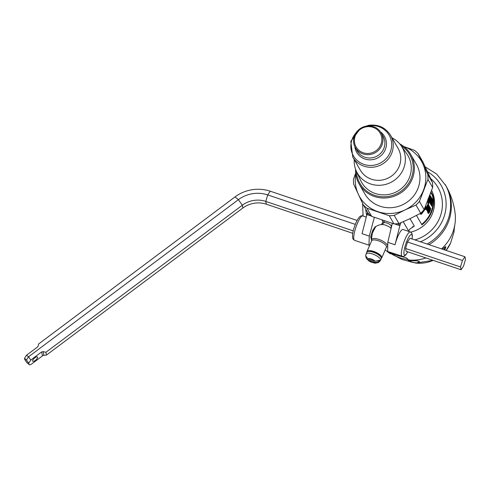 <?xml version="1.0" encoding="UTF-8"?>
<svg xmlns="http://www.w3.org/2000/svg" width="490" height="490" viewBox="0 0 490 490"><rect width="100%" height="100%" fill="white"/><g stroke="black" fill="none" stroke-linecap="round" stroke-linejoin="round"><path stroke-width="0.73" d="M428.027 209.677L428.444 209.879L429.142 207.644M387.872 251.56L390.659 252.858A43.543 41.662 -29.9 0 0 401.647 256.558L406.253 257.826L408.776 260.006A41.84 40.033 -29.9 0 0 425.975 257.954M441.508 248.871A41.84 40.033 -29.9 0 0 455.167 213.946L454.904 211.803C453.587 202.578 450.573 193.875 445.869 185.686L436.651 174.06L425.21 166.876M387.97 251.597L390.463 253.838L390.812 252.932M385.189 249.931L388.38 252.417A41.84 40.033 -29.9 0 0 390.463 253.838M406.124 251.272L405.567 248.479L407.509 241.974L410.007 238.269L464.943 256.76L465.5 259.559L463.558 266.058L461.059 269.769L406.124 251.272M392.306 223.385L387.792 242.348L387.682 251.499L403.037 256.49L404.562 255.982L405.849 254.806L407.772 251.829M369.815 245.025L368.964 245.196L369.276 236.113L362.055 233.681L366.906 214.596L371.291 216.072M374.348 217.37L369.276 236.113M367.659 212.47L367.218 213.622A1.985 0.441 108.6 0 0 366.906 214.596M381.618 224.573L382.886 221.449A29.921 28.628 -29.9 0 0 383.946 222.221M397.249 223.734L400.177 224.72A1.985 0.441 108.6 0 0 399.865 225.694L395.014 244.78L387.792 242.348M412.102 238.973L412.372 235.47L411.808 233.179L410.344 231.948L403.019 229.479A12.881 2.86 108.6 0 0 395.014 244.78M382.886 221.449L382.127 220.12M371.359 239.567L370.691 236.737L372.737 230.269L375.322 226.588L375.683 226.711L372.382 233.032L371.353 239.555A11.595 11.595 0 0 0 371.702 240.535A8.544 3.001 -156.5 0 1 376.541 238.765A8.544 3.001 -156.5 0 1 386.102 243.53A8.544 3.001 -156.5 0 1 387.241 245.037M400.177 224.72L400.949 222.711M410.014 218.669L414.301 226.117L409.793 229.161A9.91 9.482 150.1 0 0 408.721 231.194L408.654 231.378M416.494 215.459L421.921 224.873A29.921 28.628 -29.9 0 0 433.129 195.816L431.022 192.16M429.644 202.664A28.928 27.679 -29.9 0 0 429.969 200.778L430.343 200.9A29.327 28.059 150.1 0 1 429.938 203.172L429.583 202.554A29.327 28.059 -29.9 0 0 429.663 202.168A29.327 28.059 -29.9 0 0 430.245 195.596L431.035 196.974L430.257 196.172M430.379 200.955A28.928 27.679 -29.9 0 0 430.514 199.454L430.159 198.842A28.928 27.679 -29.9 0 0 430.183 198.481M430.655 198.37A28.928 27.679 -29.9 0 0 430.643 196.839M428.432 199.442A28.928 27.679 -29.9 0 0 428.517 198.909M429.197 201.868A28.928 27.679 -29.9 0 0 429.461 200.379L428.964 199.522A28.928 27.679 -29.9 0 0 429.056 198.842L429.436 198.971A29.327 28.059 150.1 0 1 429.344 199.644L428.964 199.522M429.51 199.099A28.928 27.679 -29.9 0 0 429.632 197.691L429.24 197.017L429.632 197.691M429.742 196.711A28.928 27.679 -29.9 0 0 429.742 195.682M424.548 209.457C425.688 209.714 426.882 208.042 428.131 204.446C428.695 201.715 428.683 200.232 428.101 199.987M420.457 214.02L420.959 214.142L426.049 207.497M424.873 207.393L425.24 207.521L425.761 206.008L424.928 208.716L424.659 208.348M431.525 199.889A28.928 27.679 -29.9 0 0 431.512 198.358L431.133 197.691M430.52 204.183A28.928 27.679 -29.9 0 0 430.845 202.29L431.218 202.419A29.327 28.059 150.1 0 1 430.808 204.685L430.459 204.073L431.12 197.115L431.911 198.493L431.512 198.358M431.249 202.474A28.928 27.679 -29.9 0 0 431.39 200.974L431.035 200.361A28.928 27.679 -29.9 0 0 431.053 200.024M428.242 206.308L428.548 205.383M427.323 208.954L427.654 208.385M428.67 206.988L428.983 206.137M427.556 212.372L428.56 211.435M428.977 210.486L429.191 209.285M429.871 208.489L429.963 207.754M428.401 211.698L428.713 211.349L428.033 211.576L428.419 211.711L428.499 210.675M428.064 213.254L429.069 212.317M429.013 211.558L428.909 212.587L429.222 212.237L429.699 210.167M430.385 209.377L430.471 208.642M428.854 212.115L428.542 212.458L428.854 212.115M431.408 205.733A28.928 27.679 -29.9 0 0 431.972 201.023M433.129 195.816L432.48 195.602L430.82 192.723M421.633 224.377A29.327 28.059 -29.9 0 0 432.48 195.602M431.035 196.974A29.327 28.059 150.1 0 1 431.022 199.014L430.208 198.125M430.588 198.254A29.327 28.059 150.1 0 1 430.545 198.971L430.159 198.842M430.545 198.971L430.9 199.583L430.514 199.454M430.9 199.583A29.327 28.059 150.1 0 1 430.698 201.513L430.343 200.9M428.719 198.389L428.934 198.762L428.615 198.658M428.934 198.762A29.327 28.059 150.1 0 1 428.787 199.65L428.444 199.54L428.787 199.65M428.444 199.534L427.88 199.02M429.344 199.644L429.834 200.502A29.327 28.059 150.1 0 1 429.485 202.364L428.86 199.785A29.327 28.059 -29.9 0 0 429.216 197.078M429.834 200.502L429.461 200.379M430.122 195.388A29.327 28.059 150.1 0 1 430.116 197.36L429.448 196.466M429.638 196.533A29.327 28.059 150.1 0 1 429.614 197.121M430.012 197.819A29.327 28.059 150.1 0 1 429.84 199.669L429.436 198.971M428.548 200.122L428.468 200.11C429.056 200.343 429.062 201.831 428.499 204.569L428.131 204.446M428.499 204.569C427.243 208.177 426.049 209.849 424.922 209.585L425.044 209.653M424.922 209.585L428.009 204.159L427.795 201.8L427.354 201.862M428.468 200.11L427.733 200.912M425.816 207.619L426.533 207.295L426.416 207.619L421.357 214.277L420.855 214.155L420.886 213.456L423.691 210.1M425.406 206.266L425.24 207.521L424.799 207.54M424.928 208.716L426.606 206.805L425.933 207.815L425.565 207.693M431.911 198.493A29.327 28.059 150.1 0 1 431.898 200.532L431.084 199.644M431.457 199.773A29.327 28.059 150.1 0 1 431.421 200.49L431.035 200.361M431.421 200.49L431.77 201.102L431.39 200.974M431.77 201.102A29.327 28.059 150.1 0 1 431.574 203.032L431.218 202.419M428.554 205.396L428.922 205.518L427.599 208.366L429.111 205.849L429.363 206.284L428.995 206.161M428.922 205.518L428.67 205.077L426.429 209.677L428.419 206.37L426.839 210.394L428.805 207.037L426.949 210.59L429.363 206.284M429.828 207.478L430.275 207.674L429.51 208.624L428.713 211.349M430.098 207.619L429.883 209.597L429.944 208.532L429.577 208.409M427.641 212.452L428.009 212.574L428.928 211.558L429.944 208.532L429.387 208.618M429.552 209.408L429.246 209.304M427.923 212.495L428.774 210.767M428.934 212.599L428.566 212.476L429.222 212.237M429.491 211.368L430.784 208.562L430.343 208.366M430.612 208.507L430.392 210.486L430.453 209.42L430.091 209.297M428.15 213.334L428.517 213.462L429.436 212.44L430.453 209.42L429.895 209.5M430.067 210.29L429.755 210.186M428.432 213.383L429.283 211.649M432.364 199.277A29.327 28.059 150.1 0 1 431.702 206.235L431.335 205.604A29.327 28.059 -29.9 0 0 431.996 198.64L432.364 199.277L432.009 199.154M427.893 210.467L427.727 211.943L429.804 207.05L429.589 206.676L427.182 210.988L427.36 211.3L427.893 210.467L427.592 210.363M429.804 207.05L429.473 206.939M427.972 210.608L428.327 209.843M429.191 207.662L429.344 207.215M428.444 209.879L429.356 207.717M424.126 209.579L432.646 187.486L427.948 179.328L419.422 201.421L424.126 209.579A37.65 36.021 -29.9 0 1 420.702 213.236L409.977 218.687L398.921 223.556A37.65 36.021 -29.9 0 1 393.948 223.875L371.671 216.372L366.973 208.213L389.25 215.716A37.65 36.021 -29.9 0 0 394.223 215.398L404.948 209.947A35.666 34.129 150.1 0 1 395.295 212.997A35.666 34.129 150.1 0 1 377.949 211.674A35.666 34.129 -29.9 0 1 358.337 194.254L353.639 184.081A37.65 36.021 -29.9 0 1 353.504 179.23L355.673 173.043M366.973 208.213A37.65 36.021 -29.9 0 1 363.366 205.004L368.063 213.162A37.65 36.021 -29.9 0 0 371.671 216.372M363.366 205.004L358.337 194.254A35.666 34.129 -29.9 0 1 355.813 174.238M432.646 187.486A37.65 36.021 -29.9 0 0 432.511 182.635L422.79 161.712L418.086 153.548A37.65 36.021 -29.9 0 0 414.479 150.344L403.864 146.541M418.086 153.548L427.813 174.477L432.511 182.635M427.948 179.328A37.65 36.021 -29.9 0 0 427.813 174.477M420.702 213.236L416.004 205.077A37.65 36.021 -29.9 0 0 419.422 201.421M416.004 205.077L404.948 209.947A35.666 34.129 -29.9 0 0 423.519 190.089A35.666 34.129 -29.9 0 0 422.784 163.727A35.666 34.129 -29.9 0 0 403.882 146.553M398.921 223.556L394.223 215.398M393.948 223.875L389.25 215.716M355.562 169.264A29.725 28.438 -29.9 0 0 359.195 184.093L364.805 193.826A29.725 28.438 -29.9 0 0 394.505 207.325A29.725 28.438 -29.9 0 0 416.316 164.156L410.712 154.424A29.725 28.438 -29.9 0 0 399.705 143.84M359.195 184.093A29.725 28.438 -29.9 0 0 388.895 197.593A29.725 28.438 -29.9 0 0 410.712 154.424M401.071 145.61A28.732 27.489 150.1 0 1 412.439 174.507A28.732 27.489 150.1 0 1 388.619 196.398A28.732 27.489 150.1 0 1 356.408 171.335M356.401 171.322L360.634 180.436A26.754 25.596 -29.9 0 0 388.362 194.512A26.754 25.596 -29.9 0 0 406.829 153.829L401.065 145.597A25.86 24.745 150.1 0 1 383.211 184.926A25.86 24.745 150.1 0 1 356.401 171.322A25.86 24.745 150.1 0 1 354.246 159.611M392.018 137.855A25.86 24.745 150.1 0 1 401.065 145.597M390.567 135.332L398.076 148.366A21.799 20.856 150.1 0 1 382.077 180.026A21.799 20.856 150.1 0 1 360.297 170.128L352.788 157.088A21.799 20.856 -29.9 0 0 374.568 166.992A21.799 20.856 -29.9 0 0 390.567 135.332C385.483 127.474 378.176 124.129 368.645 125.299L361.89 127.596M369.974 153.278A13.873 13.273 -29.9 0 0 381.735 137.751A13.873 13.273 -29.9 0 0 366.293 126.83A13.873 13.273 -29.9 0 0 354.533 142.363A13.873 13.273 -29.9 0 0 369.974 153.278M370.25 154.472A14.859 14.222 -29.9 0 0 381.153 132.888A14.859 14.222 -29.9 0 0 366.306 126.138A14.859 14.222 -29.9 0 0 355.397 147.723A14.859 14.222 -29.9 0 0 370.25 154.472M444.73 247.358L444.436 249.857M408.035 260.398L418.227 260.956C418.834 263.602 415.483 263.467 408.176 260.564A11.576 11.074 150.1 0 1 408.262 260.533M408.09 260.527L409.628 260.398M454.028 231.292L454.291 228.414M442.452 249.19L443.683 248.142C445.202 246.813 445.918 246.397 445.833 246.893L444.822 247.517A11.576 11.074 150.1 0 0 444.283 247.689M445.833 246.893L444.853 249.998M419.397 261.188C419.269 263.589 415.14 263.43 407.019 260.711M415.704 260.809L415.226 260.613L415.704 260.809M454.708 225.48L454.31 228.285M454.297 226.472L454.518 226.888L454.297 226.472M454.708 225.455L453.93 231.011M408.158 259.529A41.313 39.531 150.1 0 1 390.634 253.397M381.349 258.34A8.024 2.817 -156.5 0 0 381.722 257.887A8.024 2.817 -156.5 0 0 380.559 255.308A8.024 2.817 -156.5 0 0 372.755 251.125A8.024 2.817 -156.5 0 0 367.004 251.486A8.024 2.817 -156.5 0 0 366.93 252.074M379.922 255.97A6.339 2.223 -156.5 0 0 379.26 255.18A6.339 2.223 -156.5 0 0 369.632 251.499M461.059 269.769L460.502 266.97L405.567 248.479M371.396 236.97L370.691 236.737M353.259 230.864L265.782 201.415A23.777 21.634 -11.3 0 0 242.311 205.218L45.907 352.279L43.169 351.624L41.681 351.906L30.809 360.046L28.757 363.194L28.99 364.358L27.024 362.747L28.99 364.358C29.216 365.111 30.086 364.995 31.605 364.009L42.477 355.869L43.904 355.311L43.169 351.624M352.763 233.307L266.339 204.208A23.777 21.634 -11.3 0 0 242.869 208.011L46.47 355.072L45.907 352.279M460.502 266.97L462.444 260.472L407.509 241.974M373.343 230.471L372.737 230.269M355.299 224.396L267.718 194.91A29.725 27.042 -11.3 0 0 238.385 199.669L28.518 356.812L26.466 359.954L28.757 363.194M462.444 260.472L464.943 256.76M357.088 220.451L270.223 191.204A35.666 32.45 168.7 0 0 235.016 196.913L38.612 343.974L38.202 345.965L37.43 347.061L26.552 355.201L24.5 358.349L24.733 359.513L27.024 362.747M37.589 357.247A3.173 1.164 138.7 0 0 37.479 357.02A3.173 1.164 138.7 0 0 34.582 358.025A3.173 1.164 138.7 0 0 32.61 360.977A3.173 1.164 138.7 0 0 32.714 361.204A3.173 1.164 138.7 0 0 35.617 360.205A3.173 1.164 138.7 0 0 37.589 357.247M46.47 355.072L43.904 355.311M27.122 362.986L24.733 359.513M365.901 256.785L366.398 258.5L368.995 261.011L371.132 262.15L375.052 263.204L378.47 262.603L380.522 260.398L381.263 258.696A7.926 2.781 -156.5 0 0 380.111 256.154A7.926 2.781 -156.5 0 0 372.406 252.019A7.926 2.781 -156.5 0 0 366.728 252.375L365.613 255.841L368.26 258.892L375.052 261.182A3.963 1.39 -156.5 0 0 374.838 260.95A3.963 1.39 -156.5 0 0 371.242 258.959A3.963 1.39 -156.5 0 0 368.26 258.892M366.398 258.5L368.505 260.104L375.291 262.389L379.774 261.421L379.536 260.208L375.052 261.182M365.901 256.748L365.656 255.535M379.774 261.421A62.42 56.785 -11.3 0 0 378.617 260.888M428.971 244.651A44.584 42.661 -29.9 0 0 450.953 200.526A44.584 42.661 -29.9 0 0 445.869 185.686M412.029 238.949A10.896 2.419 108.6 0 0 411.918 234.784A10.896 2.419 108.6 0 0 406.486 242.023A10.896 2.419 108.6 0 0 404.213 254.757A10.896 2.419 108.6 0 0 407.698 251.799M354.515 240.333L353.057 239.102C351.416 234.496 354.166 226.986 356.279 222.105C359.366 215.98 360.72 215.465 362.735 215.918A12.881 2.86 108.6 0 0 356.328 226.037A12.881 2.86 108.6 0 0 354.074 239.929A12.881 2.86 108.6 0 0 354.515 240.333L368.964 245.196M410.344 231.948A12.881 2.86 108.6 0 0 403.938 242.066A12.881 2.86 108.6 0 0 401.684 255.958A12.881 2.86 108.6 0 0 402.125 256.362M367.218 213.622L369.227 214.302M427.145 244.038A44.584 42.661 -29.9 0 0 450.23 199.277A44.584 42.661 -29.9 0 0 445.153 184.442M362.802 214.112A44.584 42.661 -29.9 0 0 363.121 216.047M394.45 223.869L399.865 225.694M420.457 241.784A40.621 38.869 -29.9 0 0 445.771 198.94A40.621 38.869 -29.9 0 0 427.47 171.721M365.803 209.242A40.621 38.869 -29.9 0 0 366.11 212.452A40.621 38.869 -29.9 0 0 366.667 215.52M408.721 231.194L403.27 221.725M414.895 239.91A36.86 35.268 -29.9 0 0 441.294 213.119A36.86 35.268 -29.9 0 0 430.63 178.544M414.301 226.117A29.921 28.628 150.1 0 1 412.243 226.968M410.724 232.107A29.921 28.628 -29.9 0 0 431.629 190.439M425.326 208.887L424.959 208.758M429.418 210.351L429.05 210.228M429.926 211.239L429.559 211.11M356.071 132.747A20.635 19.747 -29.9 0 0 353.229 155.52A20.635 19.747 -29.9 0 0 374.011 165.179A20.635 19.747 -29.9 0 0 391.504 142.069A20.635 19.747 -29.9 0 0 368.535 125.832A20.635 19.747 -29.9 0 0 367.861 125.954M355.397 147.723L357.314 151.055A14.859 14.222 -29.9 0 0 372.167 157.804A14.859 14.222 -29.9 0 0 383.076 136.22L381.153 132.888M380.516 131.877A16.023 15.331 150.1 0 1 385.881 147.913A16.023 15.331 150.1 0 1 372.725 159.618A16.023 15.331 150.1 0 1 354.846 146.663M450.641 242.979A33.118 31.691 150.1 0 1 446.102 250.421L450.641 242.979L454.01 232.04L454.316 228.248M415.765 263.069L433.129 260.362A33.118 31.691 150.1 0 1 415.765 263.069L401.837 259.443L390.628 253.416M386.457 247.009L386.365 247.217A8.024 2.817 -156.5 0 0 385.201 244.639A8.024 2.817 -156.5 0 0 377.392 240.449A8.024 2.817 -156.5 0 0 371.647 240.817L367.004 251.486M386.537 246.978A8.544 3.001 -156.5 0 0 386.996 246.715M392.049 224.463L391.204 226.411A4.159 1.458 -156.5 0 0 390.597 225.069A4.159 1.458 -156.5 0 0 386.549 222.901A4.159 1.458 -156.5 0 0 383.566 223.091L382.022 224.567M391.204 226.411L391.032 228.371A6.052 2.125 -156.5 0 0 390.793 228.12A6.052 2.125 -156.5 0 0 382.249 224.549L382.249 224.549A11.595 11.595 0 0 0 375.671 226.723M266.339 204.208L265.782 201.415L267.718 194.91L270.223 191.204M242.869 208.011L242.311 205.218L238.385 199.669L235.016 196.913M42.477 355.869L41.681 351.906M26.552 355.201L28.518 356.812L30.809 360.046M24.5 358.349L26.466 359.954M380.522 260.398A7.926 2.781 -156.5 0 0 379.376 257.856A7.926 2.781 -156.5 0 0 371.665 253.716A7.926 2.781 -156.5 0 0 365.987 254.077M368.505 260.104A3.963 1.39 -156.5 0 0 368.719 260.337A3.963 1.39 -156.5 0 0 372.308 262.328A3.963 1.39 -156.5 0 0 375.291 262.389M362.735 215.918L366.269 217.107M362.625 203.442L363.096 216.041M428.266 199.387L428.64 199.51M427.427 201.678L427.795 201.8M420.683 214.228L421.082 214.363M429.559 208.379L429.926 208.507M430.067 209.267L430.434 209.389M360.487 128.405L350.803 141.365L352.788 157.088M442.482 249.202L444.638 247.37M418.154 260.888L409.009 260.57M453.997 231.243L453.985 230.447M386.365 247.217L381.722 257.887M384.509 220.923L383.566 223.091M386.53 246.985A11.595 11.595 0 0 0 386.984 246.801"/></g></svg>
